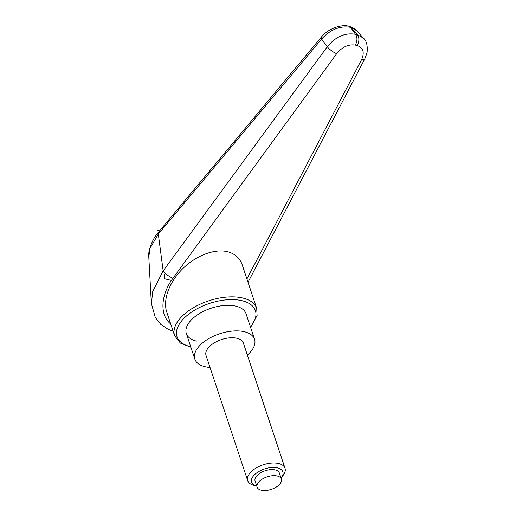 <?xml version="1.0" encoding="UTF-8"?>
<svg xmlns="http://www.w3.org/2000/svg" width="516" height="516" viewBox="0 0 516 516"><rect width="100%" height="100%" fill="white"/><g stroke="black" fill="none" stroke-linecap="round" stroke-linejoin="round"><path stroke-width="0.77" d="M196.396 341.115A31.457 16.241 -18.4 0 1 186.34 333.581A31.457 16.241 -18.4 0 1 201.292 312.496A31.457 16.241 -18.4 0 1 235.986 306.194A31.457 16.241 -18.4 0 1 246.042 313.722L254.543 339.283A31.457 16.241 161.6 0 0 244.487 331.756A31.457 16.241 161.6 0 0 209.793 338.057A31.457 16.241 161.6 0 0 194.842 359.149A31.457 16.241 161.6 0 0 204.904 366.676A31.457 16.241 161.6 0 0 210.038 367.457M170.706 323.951C160.095 315.669 160.386 297.074 171.383 280.42L336.671 53.683C342.192 46.975 348.384 44.112 355.253 45.092A7.863 5.199 -76.3 0 0 356.943 39.319A7.863 5.199 -76.3 0 0 355.485 34.288C345.036 32.527 335.639 36.675 327.286 46.724L163.166 270.848L152.736 291.45L151.375 303.672M355.253 45.092L357.169 45.556A7.863 5.199 -76.3 0 0 358.865 39.79A7.863 5.199 -76.3 0 0 357.401 34.759L355.485 34.288A9891.959 3310.817 -148 0 1 350.635 27.419A9891.959 3310.817 -148 0 1 357.401 34.759L363.354 38.049C366.534 40.674 367.76 45.576 367.037 52.742L364.806 58.895A7.863 3.115 27.8 0 0 364.838 58.837M166.739 312.038C162.701 299.944 169.254 282.065 182.574 268.842C195.874 255.607 214.456 248.512 227.459 251.698C234.896 253.633 239.83 258.052 242.256 264.966L256.704 308.4A43.254 22.336 161.6 0 0 242.875 298.048A43.254 22.336 161.6 0 0 184.135 314.367A43.254 22.336 161.6 0 0 174.614 335.71L166.739 312.038M357.169 45.556C363.283 47.743 364.741 52.477 361.542 59.753L246.912 278.956M172.866 278.227C168.745 276.434 165.513 273.983 163.179 270.887M163.166 270.848L158.302 234.083L321.584 39.055C330.317 29.515 339.98 25.607 350.564 27.335L350.635 27.419M356.459 30.579C354.466 28.464 351.983 27.045 349.016 26.316L356.453 30.567L363.367 38.061M321.41 37.017A5.902 2.128 40 0 0 321.378 37.049A5.902 2.128 40 0 0 321.584 39.055A7878.565 207.954 55 0 1 327.286 46.724A7.863 2.128 -144 0 0 336.671 53.683M158.296 234.07L158.264 232.452C152.175 238.934 147.692 252.047 148.795 257.103L149.975 248.46L158.302 234.083M158.283 232.439L321.378 37.049A5.902 2.128 40 0 0 321.365 37.068C329.285 27.393 343.23 24.168 349.01 26.316M247.351 355.04A31.457 16.241 161.6 0 0 254.543 339.283M256.781 486.156A16.467 8.501 -18.4 0 1 256.362 486.046A16.467 8.501 -18.4 0 1 255.426 473.92A16.467 8.501 -18.4 0 1 277.576 467.896A16.467 8.501 -18.4 0 1 281.297 477.752A16.467 8.501 -18.4 0 1 281.033 478.093M256.362 486.046L253.401 485.201A19.66 10.152 -18.4 0 1 247.693 480.648A19.66 10.152 -18.4 0 1 257.039 467.47A19.66 10.152 -18.4 0 1 278.724 463.529A19.66 10.152 -18.4 0 1 285.006 468.231A19.66 10.152 -18.4 0 1 283.168 475.3L281.297 477.752M247.693 480.648L206.039 355.421A19.66 10.152 -18.4 0 1 215.378 342.243A19.66 10.152 -18.4 0 1 237.063 338.303A19.66 10.152 -18.4 0 1 243.352 343.011L285.006 468.231M261.193 490.2A12.777 6.598 161.6 0 0 275.286 487.639A12.777 6.598 161.6 0 0 281.362 479.074A12.777 6.598 161.6 0 0 277.273 476.01A12.777 6.598 161.6 0 0 263.179 478.571A12.777 6.598 161.6 0 0 257.103 487.143A12.777 6.598 161.6 0 0 261.193 490.2M257.103 487.143L255.085 481.067A12.777 6.598 -18.4 0 1 261.161 472.501A12.777 6.598 -18.4 0 1 275.254 469.941A12.777 6.598 -18.4 0 1 279.343 472.998L281.362 479.074M171.383 280.42L164.527 278.75L164.507 274.544M157.812 230.413L159.605 230.845M164.527 278.75L164.198 278.672M190.701 346.688A41.293 21.317 -18.4 0 1 186.102 316.314A41.293 21.317 -18.4 0 1 242.172 300.738A41.293 21.317 -18.4 0 1 250.402 326.828M361.542 59.753A7.863 3.115 27.8 0 0 364.806 58.901L248.009 282.265M250.589 327.389L257.097 315.528L256.704 308.4M190.888 347.249L180.381 343.088L174.614 335.71M173.092 331.143L168.28 329.395L160.799 324.448L155.284 317.463L151.362 303.46L148.795 257.084M194.842 359.149L186.34 333.581"/></g></svg>
